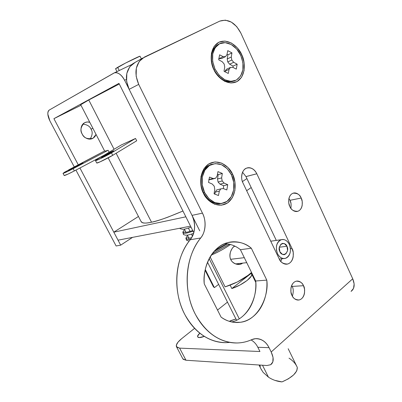 <?xml version="1.0" encoding="UTF-8"?>
<svg xmlns="http://www.w3.org/2000/svg" width="402" height="402" viewBox="0 0 402 402"><rect width="100%" height="100%" fill="white"/><g stroke="black" fill="none" stroke-linecap="round" stroke-linejoin="round"><path stroke-width="0.6" d="M240.708 55.295L241.763 54.767C244.898 60.406 246.828 75.415 237.069 81.561C226.743 86.656 216.17 75.857 213.829 69.511L218.482 76.531L224.562 81.264L231.09 83.013L237.069 81.561L241.617 77.189L244.084 70.581L244.13 62.727L241.763 54.767L237.316 47.863L231.421 43.034L224.939 41.044L218.844 42.24L214.085 46.496L211.437 53.195L211.341 61.295L213.829 69.511C210.467 63.742 208.648 48.019 218.844 42.24C229.512 37.667 239.547 48.687 241.763 54.767L240.708 55.295M231.376 174.694L232.542 174.151C235.793 179.664 237.773 195.181 227.617 202.92C216.864 209.618 205.869 199.648 203.437 193.277L203.573 192.774L203.437 193.277L208.276 200.055L214.598 204.241L221.391 205.221L227.617 202.92L232.351 197.729L234.929 190.463L234.989 182.201L232.542 174.151L227.924 167.468L221.803 163.162L215.06 161.905L208.713 163.951L203.749 169.041L200.98 176.428L200.864 184.96L203.437 193.277C199.95 187.654 198.085 171.347 208.713 163.951C219.829 157.765 230.245 168.051 232.542 174.151L231.376 174.694M204.332 336.368C201.93 337.263 200.286 337.655 199.397 337.549L204.332 336.368M245.974 176.578L256.813 173.78L245.989 176.604L276.295 240.406L245.974 176.578L256.803 173.754C255.561 171.126 253.838 169.322 251.622 168.337C249.401 167.358 247.33 167.498 245.411 168.76C243.491 170.031 242.295 172.061 241.818 174.86C241.351 177.659 241.753 180.392 243.019 183.061L243.019 183.061C240.074 177.81 242.29 169.187 246.562 168.157C250.823 167.076 254.24 168.946 256.803 173.754L292.053 248.602L290.45 248.803L292.068 248.627L290.455 248.828L292.068 248.627L256.803 173.754L245.974 176.578L242.567 172.287M292.405 296.199C293.606 291.887 293.52 288.631 292.143 286.43L303.485 285.696C305.54 288.083 305.269 298.862 298.892 299.982C295.284 299.721 292.993 298.219 292.018 295.465C293.098 297.721 294.586 299.158 296.465 299.776C298.349 300.389 300.078 300.013 301.646 298.656C303.214 297.289 304.178 295.349 304.535 292.827L304.54 289.149L303.485 285.696C302.43 283.465 300.967 282.023 299.103 281.37C297.239 280.722 295.505 281.063 293.912 282.395C292.314 283.732 291.329 285.681 290.953 288.234L290.937 291.963L292.018 295.465C289.973 293.073 290.169 282.435 296.44 281.159C300.163 281.36 302.515 282.872 303.485 285.696L292.143 286.43L291.676 285.561M290.842 208.216C291.355 204.774 291.078 202.141 290.023 200.312L301.178 198.035C302.887 200.437 303.274 209.482 297.721 211.301C293.591 211.336 290.963 209.723 289.827 206.462C290.897 208.754 292.365 210.291 294.229 211.07C296.093 211.839 297.802 211.638 299.359 210.467C300.907 209.286 301.862 207.487 302.214 205.07L302.224 201.497L301.178 198.035C300.133 195.769 298.691 194.231 296.847 193.422C295.003 192.618 293.289 192.784 291.706 193.93C290.128 195.081 289.154 196.885 288.777 199.332L288.762 202.955L289.827 206.462C288.118 204.055 287.691 195.131 293.138 193.191C297.369 193.086 300.053 194.704 301.178 198.035L290.023 200.312L288.943 198.472M229.17 342.484L225.447 342.665C220.221 342.665 215.07 341.559 209.985 339.353C204.904 337.132 200.191 333.891 195.854 329.635C191.518 325.364 187.829 320.299 184.784 314.444C181.749 308.58 179.553 302.264 178.202 295.5C176.86 288.736 176.443 281.938 176.955 275.099C177.478 268.27 178.885 261.818 181.171 255.742C183.473 249.677 186.493 244.336 190.236 239.728C192.794 236.567 194.231 232.728 194.558 228.215C194.885 223.703 194.035 219.422 192.015 215.366L202.452 213.14C206.507 220.542 205.698 232.376 200.698 237.974C185.262 256.426 182.614 290.375 195.312 314.193C205.95 333.173 219.919 342.765 237.21 342.971C242.195 342.851 246.974 341.765 251.551 339.725C246.722 341.886 241.672 342.971 236.406 342.981C231.135 342.981 225.934 341.856 220.804 339.605C215.668 337.343 210.904 334.037 206.517 329.695C202.131 325.339 198.397 320.168 195.312 314.193C192.231 308.208 190.005 301.761 188.628 294.862C187.262 287.958 186.829 281.018 187.337 274.043C187.855 267.074 189.267 260.491 191.568 254.295C193.88 248.114 196.92 242.672 200.698 237.974C203.271 234.758 204.718 230.848 205.04 226.246C205.357 221.648 204.497 217.281 202.452 213.14L138.7 84.39L136.137 76.224L136.343 68.134L139.263 61.4L144.418 57.079L219.768 21.115L225.366 20.145L231.326 22.1L236.753 26.643L240.848 33.07L352.725 278.792L271.199 351.986L269.064 347.675C267.189 343.896 264.637 341.258 261.39 339.765C258.144 338.273 254.863 338.258 251.551 339.725L255.22 338.725C261.255 338.534 265.868 341.519 269.064 347.675L257.833 347.278C256.27 344.092 254.019 341.645 251.074 339.936M243.034 183.086L279.179 258.873C280.39 261.401 282.053 263.049 284.164 263.812C286.279 264.566 288.214 264.225 289.978 262.797C291.736 261.365 292.822 259.27 293.224 256.511L293.239 252.471L292.068 248.627C294.189 251.29 294.234 262.406 287.435 264.049C283.098 263.908 280.345 262.179 279.179 258.873L243.034 183.086M242.451 316.449C247.109 312.575 250.612 307.46 252.964 301.113C255.305 294.777 256.215 288.068 255.697 280.993L266.787 280.124L251.325 248.22C246.416 244.255 241.079 242.12 235.316 241.813C229.537 241.517 224.135 243.185 219.12 246.808C214.1 250.461 210.236 255.617 207.522 262.275C204.824 268.958 203.734 276.154 204.251 283.872L221.07 317.088C226.346 320.881 231.899 322.68 237.728 322.494C243.542 322.283 248.803 320.203 253.506 316.253C258.195 312.304 261.712 307.093 264.069 300.626C266.415 294.169 267.325 287.335 266.787 280.124C269.255 295.887 258.099 320.706 240.26 322.278C232.768 322.906 226.371 321.173 221.07 317.088L204.251 283.872C202.261 268.797 211.638 246.421 227.532 242.687C237.14 240.853 245.069 242.697 251.325 248.22L240.411 249.697L255.697 280.993L240.411 249.697C236.316 246.245 231.24 244.17 225.18 243.471M226.246 342.66C209.105 342.444 195.282 333.042 184.784 314.444C172.257 291.108 174.925 257.843 190.236 239.728L200.698 237.974L190.236 239.728C195.317 232.482 195.91 224.361 192.015 215.366L129.137 89.339L126.615 81.35L126.826 73.415L129.72 66.802L135.213 62.35L132.75 63.777C125.791 69.983 124.585 78.506 129.137 89.339L138.7 84.39L202.452 213.14L192.015 215.366L129.137 89.339L138.7 84.39C134.082 73.315 135.288 64.627 142.318 58.33L219.768 21.115C228.135 18.517 235.16 22.502 240.848 33.07L352.725 278.792L271.199 351.986L273.038 357.418L272.842 361.895L270.687 364.73L266.933 365.518L185.995 360.247L266.933 365.518L270.732 364.699C273.842 362.373 273.993 358.137 271.199 351.986L269.064 347.675L257.833 347.278L259.943 351.514L257.833 347.278M291.038 207.221L291.053 203.708L290.023 200.312M142.74 58.034L134.826 62.536L142.74 58.034M351.072 291.39L353.549 288.35L354.137 283.923L352.725 278.792C355.061 284.515 354.529 288.701 351.122 291.355M182.724 358.589L183.222 359.298L185.995 360.247L179.619 348.127L259.943 351.514L179.619 348.127L176.885 347.273L176.337 345.167L178.011 342.157L181.609 338.705L194.593 328.349L181.609 338.705C177.388 342.167 175.689 344.871 176.513 346.815L179.619 348.127L185.995 360.247L182.835 358.815M280.822 261.421L281.812 258.767M231.652 321.927C248.351 318.64 257.818 295.641 255.697 280.993L266.787 280.124L251.325 248.22L240.411 249.697M217.517 310.068L227.482 302.118L217.517 310.068M199.824 333.168L197.583 336.147C197.442 337.047 198.045 337.514 199.397 337.549L197.714 336.906C197.171 336.213 197.874 334.966 199.824 333.168M260.963 368.87L263.119 372.352L268.461 377.176L262.481 365.227L268.461 377.176L263.119 372.352L260.943 368.83M239.23 318.766L209.166 258.697L239.23 318.766M207.532 262.25L221.09 289.284L207.532 262.25M251.546 273.737C253.818 276.46 242.411 285.139 231.848 288.551L230.165 285.169L231.848 288.551L251.2 273.34L250.999 272.933M251.2 273.34L231.848 288.551L240.064 284.983L247.2 280.415L251.26 276.144L251.773 274.496L251.2 273.34M220.718 288.536L221.09 289.284M236.718 320.133L236.069 319.243M274.948 380.387L282.008 381.9C277.114 381.453 272.596 379.88 268.461 377.176M260.245 366.865L259.913 365.061M289.028 358.157C293.073 360.77 295.827 363.87 297.294 367.448L296.837 366.398M282.008 381.9L288.385 378.83L293.621 374.91L296.766 370.875L297.294 367.448C297.415 372.579 292.319 377.393 282.008 381.9M230.673 259.305L244.305 257.667L230.673 259.305M277.521 253.672C275.264 247.119 276.445 242.496 281.063 239.803C284.44 238.924 287.179 240.461 289.284 244.406C291.53 250.984 290.304 255.607 285.616 258.265C282.315 259.079 279.616 257.551 277.521 253.672L276.425 250.114L276.45 246.386C276.842 243.843 277.857 241.939 279.49 240.667C281.129 239.411 282.902 239.145 284.812 239.878C286.716 240.617 288.209 242.125 289.284 244.406L290.355 247.913L290.339 251.592C289.968 254.099 288.978 256.004 287.37 257.295C285.762 258.587 283.993 258.883 282.063 258.19C280.139 257.481 278.621 255.973 277.521 253.672M279.289 247.24L286.958 246.24C288.546 249.29 287.721 252.089 284.485 254.637C282.073 254.582 280.541 253.637 279.898 251.798C278.31 248.768 279.114 245.969 282.31 243.396C284.767 243.426 286.314 244.371 286.958 246.24L279.289 247.24M279.898 251.798L282.616 254.506L285.802 253.984L287.591 250.562L286.958 246.24L284.264 243.522L281.073 244.009L279.259 247.436L279.898 251.798M230.974 320.555L235.994 318.967L229.381 321.324L230.974 320.555M90.103 139.097C92.505 135.112 92.812 131.796 91.013 129.148L92.872 128.273L91.013 129.148C89.968 126.349 87.259 124.665 82.882 124.092M96.053 134.429L92.998 138.278C87.41 139.414 83.797 137.987 82.164 134.002C81.033 131.821 80.717 129.625 81.209 127.409C81.717 125.193 82.882 123.615 84.711 122.675L87.179 121.967L89.782 122.288M242.677 263.119L240.059 264.3L236.326 264.149C233.376 262.993 231.542 261.496 230.833 259.657C229.718 257.375 229.582 254.873 230.426 252.154C231.266 249.501 232.582 247.526 234.366 246.22L234.617 246.039L234.366 246.22C232.994 246.964 231.683 248.938 230.426 252.154C229.698 255.531 229.833 258.034 230.833 259.657C231.974 261.948 233.808 263.446 236.326 264.149C238.788 264.797 240.893 264.461 242.657 263.134L242.677 263.119M140.042 56.205C139.323 56.044 123.339 63.983 117.65 67.33L119.243 70.511L117.65 67.33L115.57 68.682M108.173 157.87L141.328 222.02C143.092 223.356 146.489 223.417 151.524 222.2L116.123 153.262L151.524 222.2C156.85 221.351 167.327 217.623 182.95 211.02L167.86 217.17C161.348 219.572 155.901 221.251 151.524 222.2C147.167 223.135 144.157 223.321 142.489 222.753L141.037 221.457M80.712 104.741L88.767 99.997L119.283 83.998L88.767 99.997L114.067 149.263L88.767 99.997L80.676 104.681L104.605 150.966M63.029 173.352L64.204 175.558C65.179 175.468 68.561 173.925 74.345 170.925L103.972 155.283L74.345 170.925L73.159 168.684L108.103 150.273C106.108 150.931 104.942 151.162 104.61 150.966C104.942 151.162 106.108 150.931 108.103 150.273L109.063 152.142M192.478 236.185L191.452 234.14L192.478 236.185M190.106 231.451L188.407 228.08L190.106 231.451M213.311 286.636L214.397 287.631L205.281 269.541L214.397 287.631L218.628 284.37L214.397 287.631L213.166 286.309M193.452 231.974L118.967 83.365L53.913 118.67L78.269 164.825L53.913 118.67L80.988 105.279L53.913 118.67L118.967 83.365L193.452 231.974L194.005 231.874L193.452 231.974M132.565 237.366L120.665 245.155L116.118 245.979L75.933 170.086L116.118 245.979L120.665 245.155L132.565 237.366M242.416 181.583L246.918 178.558L242.416 181.583M126.409 79.42L124.625 80.294L199.734 230.833L124.625 80.294L126.409 79.42M79.933 167.976L120.665 245.155L79.933 167.976M96.058 134.434L94.832 136.745L92.847 138.358C91.038 139.318 89.093 139.378 87.003 138.539C84.917 137.69 83.304 136.177 82.164 134.002C79.968 130.675 80.676 126.982 84.289 122.917C86.068 121.917 87.902 121.711 89.787 122.298M74.264 166.936L49.873 120.861L47.833 114.148C47.722 112.027 48.225 110.645 49.335 110.002L113.826 73.104C115.354 72.229 117.178 72.491 119.293 73.888C121.414 75.295 123.188 77.435 124.625 80.294C121.424 74.611 118.007 72.129 114.379 72.847L49.335 110.002C47.18 111.932 47.361 115.55 49.873 120.861L74.264 166.936M251.516 272.43L248.501 275.063L237.446 281.938L225.09 286.862L210.135 256.943L225.09 286.862C235.909 283.425 244.717 278.611 251.511 272.425M135.529 138.449L136.705 140.78L135.529 138.449L111.46 152.896C107.128 155.539 96.741 160.619 95.646 160.639C95.153 160.684 95.792 160.172 97.555 159.112L121.278 144.961L135.529 138.449L121.278 144.961L97.555 159.112L95.505 160.639L98.701 159.473L111.46 152.896L112.711 155.328L111.46 152.896L135.529 138.449M96.907 163.051C98.013 163.061 108.394 157.991 112.711 155.328L136.705 140.78L112.711 155.328L99.967 161.905L96.721 162.996M113.163 151.162L104.761 156.092L102.153 157.056L110.987 151.916L113.811 150.71L106.786 154.981L101.47 157.559L108.55 153.232L108.826 153.76M104.61 150.966L64.37 172.312L63.184 173.342L66.812 171.85L73.159 168.684C67.365 171.679 63.983 173.232 63.019 173.337L69.571 169.403L104.61 150.966M64.179 175.513L68.003 174.091L74.345 170.925L73.159 168.684L108.103 150.273L109.108 152.222M71.933 168.93L81.134 164.086L68.561 170.483L79.857 164.373L69.003 170.141L71.933 168.93M80.018 164.674L79.857 164.373L82.852 162.931L81.134 164.086M115.56 68.767L125.65 63.008L139.976 56.215L141.383 58.808M138.459 216.462L113.811 232.17L118.037 240.175L113.811 232.17L185.85 216.809L190.538 226.16L118.037 240.175L190.538 226.16L185.85 216.809L113.811 232.17L138.459 216.462M251.2 187.573L246.657 190.694L251.2 187.573M212.166 253.838L229.527 244.18L212.166 253.838M187.613 235.587C186.352 237.024 185.809 238.1 185.98 238.813L186.086 237.964L186.221 239.175C186.86 239.692 188.342 239.687 190.669 239.175C188.342 239.687 186.86 239.692 186.221 239.175L186.744 240.381L189.176 241.074M189.076 239.311L188.689 238.225L188.86 238.984M188.583 238.13C187.412 237.522 186.623 237.873 186.221 239.175L186.608 240.255L186.221 239.175C186.623 237.873 187.412 237.522 188.583 238.13L191.588 237.818M184.639 229.688C183.523 230.778 182.92 231.708 182.84 232.492L183.312 231.306L182.84 232.492L183.101 232.989C184.232 233.773 187.543 233.155 193.035 231.14C187.543 233.155 184.232 233.773 183.101 232.989L183.563 234.597L185.794 235.235C188.855 234.778 185.694 235.863 193.573 233.436M185.362 232.306L185.362 232.306C184.417 231.768 183.664 231.994 183.101 232.989L183.423 234.472L183.101 232.989C183.664 231.994 184.417 231.768 185.362 232.301L187.076 232.195L192.749 230.572M211.552 254.974L211.552 254.974C218.276 252.144 224.602 248.637 230.532 244.456M213.97 251.567L227.713 243.788M179.8 228.235L180.267 228.753L182.89 229.331L184.297 229.155C184.573 229.095 185.558 229.07 191.04 227.16M209.804 165.021C201.467 168.574 198.261 182.503 203.573 192.774C197.694 181.518 202.306 166.272 211.97 164.242M222.05 203.432C214.512 204.854 208.357 201.301 203.573 192.774L204.593 192.518C199.271 182.227 202.482 168.272 210.824 164.714C219.211 161.875 226.085 165.257 231.457 174.86C236.708 185.277 233.351 199.337 224.617 202.678C216.603 205.176 209.929 201.789 204.593 192.518L203.573 192.774C207.568 200.166 212.894 203.854 219.552 203.834M231.457 174.86L227.19 168.694L221.527 164.719L215.306 163.574L209.447 165.468L204.874 170.172L202.327 176.986L202.226 184.85L204.593 192.518L209.05 198.769L214.879 202.638L221.15 203.558L226.899 201.437L231.281 196.648L233.662 189.94L233.723 182.307L231.457 174.86M226.834 189.94L223.21 188.538L220.809 188.88L219.316 191.131L218.477 195.548L214.07 193.769L214.789 189.287L214.226 186.186L212.226 184.026L208.527 182.423L209.482 177.076L213.201 178.538L215.633 178.217L217.13 175.991L217.974 171.609L222.336 173.463L221.633 177.88L222.185 180.955L224.15 183.096L227.738 184.674L226.834 189.94L223.21 188.538L220.809 188.88L219.316 191.131L218.477 195.548L214.07 193.769L214.789 189.287L214.226 186.186L212.226 184.026L208.527 182.423L209.482 177.076L213.201 178.538L215.633 178.217L217.13 175.991L217.974 171.609L222.336 173.463L221.633 177.88L222.185 180.955L224.15 183.096L227.738 184.674L226.834 189.94M214.804 194.261L215.211 192.146L219.316 191.131L215.211 192.146L216.698 189.91L220.809 188.88L216.698 189.91L215.211 192.146L214.804 194.261M223.381 188.603L223.607 185.724L227.738 184.674L223.607 185.724L220.035 184.166L224.15 183.096L220.035 184.166L218.075 182.041L222.185 180.955L218.075 182.041L217.522 178.985L221.633 177.88L217.522 178.985L218.231 174.604L222.336 173.463L218.231 174.604L217.497 174.101L218.231 174.604L217.522 178.985L218.075 182.041L220.035 184.166L223.607 185.724L223.386 188.603M211.547 179.332L215.633 178.217L211.547 179.332L209.12 179.654L213.201 178.538L208.764 179.513L211.547 179.332M217.799 44.702C210.944 50.114 209.653 58.35 213.924 69.405C209.05 59.451 211.568 47.114 218.954 44.094M234.944 80.732C226.793 83.591 219.783 79.812 213.924 69.405L214.934 68.923C210.653 57.848 211.944 49.602 218.804 44.185C225.718 39.728 236.336 45.295 240.718 55.315C244.959 66.511 243.517 74.757 236.396 80.058C228.15 83.314 220.994 79.601 214.934 68.923L213.924 69.405C218.723 78.37 224.834 82.45 232.255 81.641M240.718 55.315L236.607 48.938L231.16 44.486L225.175 42.657L219.552 43.768L215.17 47.702L212.733 53.883L212.648 61.35L214.934 68.923L219.226 75.405L224.829 79.777L230.854 81.4L236.376 80.068L240.582 76.033L242.863 69.933L242.908 62.672L240.718 55.315M236.296 69.119L232.813 67.35L230.502 67.395L229.075 69.355L228.276 73.46L224.035 71.244L224.723 67.064L224.175 64.049L222.251 61.752L218.698 59.792L219.608 54.818L223.175 56.652L225.517 56.632L226.954 54.692L227.753 50.622L231.949 52.903L231.281 57.024L231.818 60.014L233.708 62.29L237.16 64.214L236.296 69.119L232.813 67.35L230.502 67.395L229.075 69.355L228.276 73.46L224.035 71.244L224.723 67.064L224.175 64.049L222.251 61.752L218.698 59.792L219.608 54.818L223.175 56.652L225.517 56.632L226.954 54.692L227.753 50.622L231.949 52.903L231.281 57.024L231.818 60.014L233.708 62.29L237.16 64.214L236.296 69.119M224.884 71.903L225.019 71.224L229.075 69.355L225.019 71.224L226.442 69.275L230.502 67.395L226.442 69.275L224.884 71.903M233.044 67.471L233.08 66.104L237.16 64.214L233.08 66.104L229.642 64.199L233.708 62.29L229.642 64.199L227.758 61.943L231.818 60.014L227.758 61.943L227.22 58.973L231.281 57.024L227.22 58.973L227.894 54.883L231.949 52.903L227.894 54.883L227.045 54.215L227.894 54.883L227.22 58.973L227.758 61.943L229.642 64.199L233.08 66.104L233.049 67.471M221.477 58.602L225.517 56.632L221.477 58.602L219.145 58.622L223.175 56.652L219.145 58.622L218.733 58.411L221.477 58.602M298.892 299.982L297.631 300.033M297.721 211.301L296.48 211.532M142.444 58.24L132.901 63.667M287.435 264.049L285.968 264.194M234.014 322.329L240.26 322.278M182.875 358.88L176.558 346.896M259.024 365.001L261.481 369.905M236.265 319.64L220.954 289.113M251.712 274.094L255.783 282.425M288.189 348.735L296.52 365.79M234.11 246.416L235.1 246.275M270.747 241.2L281.315 239.692M284.485 254.637L283.676 254.732M235.582 263.908L246.748 262.667M279.264 259.054L283.787 258.551M91.797 138.811L92.998 138.278M238.466 264.471L240.059 264.3M115.54 68.727L116.977 71.596M184.367 229.145L185.965 232.326M187.372 235.115L188.91 238.165M205.115 270.335L213.432 286.847M131.861 64.476L114.394 72.837M95.49 160.634L96.741 163.041M215.497 249.923L226.522 243.607M210.186 164.85L211.186 164.549M217.598 44.828L218.593 44.315"/></g></svg>
